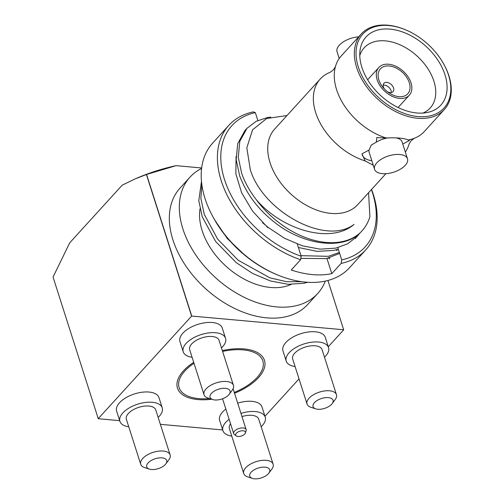 <?xml version="1.0" encoding="UTF-8"?>
<svg xmlns="http://www.w3.org/2000/svg" width="504" height="504" viewBox="0 0 504 504"><rect width="100%" height="100%" fill="white"/><g stroke="black" fill="none" stroke-linecap="round" stroke-linejoin="round"><path stroke-width="0.76" d="M444.15 64.827A54.917 36.313 42.3 0 0 405.821 29.931A54.917 36.313 42.3 0 0 358.312 66.982A54.917 36.313 42.3 0 0 417.955 116.563A54.917 36.313 42.3 0 0 448.547 75.121A54.917 36.313 42.3 0 0 444.15 64.827L444.44 65.375A56.146 37.132 -137.7 0 1 448.938 75.896A56.146 37.132 -137.7 0 1 444.326 109.538A56.146 37.132 -137.7 0 1 397.234 112.379A56.146 37.132 -137.7 0 1 356.674 67.574A56.146 37.132 -137.7 0 1 361.292 33.938L341.214 55.988A56.146 37.132 42.3 0 0 335.462 66.522A56.146 37.132 42.3 0 0 336.596 89.63A56.146 37.132 42.3 0 0 386.114 137.976C396.673 137.485 404.025 138.146 408.183 139.967L409.368 140.528L402.778 144.043M374.579 169.338A17.275 8.518 -17.7 0 1 381.799 158.911A17.275 8.518 -17.7 0 1 399.76 154.501A17.275 8.518 -17.7 0 1 407.497 158.829A17.275 8.518 -17.7 0 1 400.277 169.256A17.275 8.518 -17.7 0 1 382.316 173.666A17.275 8.518 -17.7 0 1 374.579 169.338L369.193 152.46A17.275 8.518 162.3 0 1 369.123 150.003L371.209 145.146L376.337 142.084L376.778 137.592L386.114 137.976M408.183 139.967A56.146 37.132 42.3 0 0 414.288 138.304A56.146 37.132 42.3 0 0 424.242 131.594L444.326 109.538M361.292 33.938A56.146 37.132 -137.7 0 1 405.254 29.692L405.821 29.931M445.001 74.806A50.595 33.459 -137.7 0 1 427.795 112.386A50.595 33.459 -137.7 0 1 361.866 67.303A50.595 33.459 -137.7 0 1 360.001 50.658A50.595 33.459 -137.7 0 1 398.935 30.801A50.595 33.459 -137.7 0 1 445.001 74.806M359.774 55.591A44.673 29.541 -137.7 0 1 364.165 47.823A44.673 29.541 -137.7 0 1 401.631 45.562A44.673 29.541 -137.7 0 1 433.9 81.207A44.673 29.541 -137.7 0 1 430.227 107.976A44.673 29.541 -137.7 0 1 422.906 113.072M385.906 173.697L357.695 204.674A56.146 37.132 -137.7 0 1 310.609 207.516A56.146 37.132 -137.7 0 1 270.049 162.71A56.146 37.132 -137.7 0 1 274.667 129.074L320.298 78.958A56.146 37.132 -137.7 0 1 330.252 72.248L333.402 69.88L335.462 66.522M373.3 165.318L365.198 160.952A56.146 37.132 -137.7 0 1 315.68 112.6A56.146 37.132 -137.7 0 1 320.298 78.958M256.385 199.817C249.713 191.199 244.818 182.385 241.693 173.376L238.272 157.355L239.778 141.372L247.023 128.268L244.938 130.555L237.699 143.659L236.187 159.642L239.614 175.663C246.122 193.265 257.431 208.543 273.54 221.495C301.562 244.459 340.855 250.526 358.993 233.869A77.125 51.005 -137.7 0 1 256.385 199.817C282.832 230.429 331.172 244.251 354.047 224.387C325.956 245.933 263.334 211.882 250.331 169.854L246.815 147.842L252.567 129.824L266.66 118.497L286.984 115.542M359.976 232.98L357.336 236.231L347.647 243.816L335.878 248.119L320.166 249.165L302.45 245.845L284.508 238.272L268.147 227.424L262.458 222.592M298.381 247.496L317.148 251.389L333.793 250.406L338.31 249.203M339.349 252.46L328.4 256.334L300.983 255.66M300.825 258.357L326.315 258.615L339.652 253.411M214.616 219.851L227.273 238.499L245.448 255.767M301.738 281.692L286.549 281.686L269.93 277.855L238.228 260.272L217.646 239.117L204.303 214.439L200.876 198.418L201.833 184.546M201.474 181.358L198.797 200.705L202.217 216.726L215.567 241.397L236.149 262.559L252.51 273.407L270.459 280.98L288.168 284.306L303.881 283.254L307.642 282.29M291.098 284.426A62.937 41.618 -137.7 0 1 202.154 230.656A62.937 41.618 -137.7 0 1 199.993 208.839M325.307 281.106A86.379 57.128 -137.7 0 1 317.734 293.473A86.379 57.128 -137.7 0 1 245.284 297.839A86.379 57.128 -137.7 0 1 182.889 228.917A86.379 57.128 -137.7 0 1 189.989 177.162A86.379 57.128 -137.7 0 1 201.594 168.462M317.734 293.473L307.761 304.429A86.379 57.128 -137.7 0 1 235.311 308.788A86.379 57.128 -137.7 0 1 172.916 239.866A86.379 57.128 -137.7 0 1 180.016 188.112L189.989 177.162M407.497 158.829L402.11 141.958A17.275 8.518 162.3 0 0 396.239 137.894M388.307 137.863A17.275 8.518 162.3 0 0 376.337 142.084M369.123 150.003L361.941 153.884L365.198 160.952M371.839 160.738A24.683 12.172 -17.7 0 1 362.212 154.923M247.023 128.268L256.145 121.313L267.404 117.564L270.679 117.098M368.569 192.742L369.892 216.72C367.819 223.574 364.184 229.288 358.993 233.869M414.288 138.304L411.138 140.666L409.078 144.024A56.146 37.132 -137.7 0 1 405.336 152.05M339.205 58.502L337.044 51.717A17.275 8.518 -17.7 0 1 358.634 36.855M211.724 399.25A45.656 22.516 -17.7 0 1 197.908 399.571A45.656 22.516 -17.7 0 1 181.251 373.527A45.656 22.516 -17.7 0 1 193.706 362.338M222.34 350.589A45.656 22.516 -17.7 0 1 244.024 348.925A45.656 22.516 -17.7 0 1 252.92 350.652A45.656 22.516 -17.7 0 1 234.543 393.259M128.766 426.794A22.214 10.956 -17.7 0 1 119.908 421.35A22.214 10.956 -17.7 0 1 129.188 407.95A22.214 10.956 -17.7 0 1 152.284 402.28A22.214 10.956 -17.7 0 1 162.225 407.843A22.214 10.956 -17.7 0 1 158.155 417.419M162.225 407.843L158.962 397.618A22.214 10.956 162.3 0 0 149.02 392.049A22.214 10.956 162.3 0 0 125.924 397.719A22.214 10.956 162.3 0 0 116.638 411.125L119.908 421.35M149.392 469.111L144.629 467.573A15.422 7.604 -17.7 0 1 140.729 464.291A15.422 7.604 -17.7 0 1 147.174 454.98A15.422 7.604 -17.7 0 1 163.22 451.042A15.422 7.604 -17.7 0 1 170.125 454.91A15.422 7.604 -17.7 0 1 168.846 459.843L165.854 463.856A10.489 5.172 162.3 0 0 162.03 457.871A10.489 5.172 162.3 0 0 148.875 462.162A10.489 5.172 162.3 0 0 149.392 469.111A10.489 5.172 162.3 0 0 151.433 469.507A10.489 5.172 162.3 0 0 165.854 463.856M170.125 454.91L155.761 409.909A15.422 7.604 162.3 0 0 148.856 406.041A15.422 7.604 162.3 0 0 132.817 409.979A15.422 7.604 162.3 0 0 126.372 419.29L140.729 464.291M192.087 357.26A22.214 10.956 -17.7 0 1 183.223 351.811A22.214 10.956 -17.7 0 1 192.503 338.411A22.214 10.956 -17.7 0 1 215.605 332.741A22.214 10.956 -17.7 0 1 225.546 338.304A22.214 10.956 -17.7 0 1 221.477 347.88M225.546 338.304L222.283 328.079A22.214 10.956 162.3 0 0 212.335 322.51A22.214 10.956 162.3 0 0 189.239 328.18A22.214 10.956 162.3 0 0 179.959 341.586L183.223 351.811M212.713 399.571L207.95 398.034A15.422 7.604 -17.7 0 1 204.051 394.752A15.422 7.604 -17.7 0 1 210.496 385.44A15.422 7.604 -17.7 0 1 226.535 381.503A15.422 7.604 -17.7 0 1 233.44 385.371A15.422 7.604 -17.7 0 1 232.161 390.304L229.175 394.317A10.489 5.172 162.3 0 0 225.351 388.332A10.489 5.172 162.3 0 0 212.197 392.622A10.489 5.172 162.3 0 0 212.713 399.571A10.489 5.172 162.3 0 0 214.754 399.968A10.489 5.172 162.3 0 0 229.175 394.317M233.44 385.371L219.076 340.37A15.422 7.604 162.3 0 0 212.171 336.502A15.422 7.604 162.3 0 0 196.132 340.439A15.422 7.604 162.3 0 0 189.687 349.751L204.051 394.752M240.962 413.387A22.214 10.956 -17.7 0 1 255.289 411.573A22.214 10.956 -17.7 0 1 265.236 417.136A22.214 10.956 -17.7 0 1 261.166 426.712M265.236 417.136L261.973 406.911A22.214 10.956 162.3 0 0 252.025 401.341A22.214 10.956 162.3 0 0 237.699 403.156M252.397 478.403L247.64 476.86A15.422 7.604 -17.7 0 1 243.741 473.584A15.422 7.604 -17.7 0 1 250.186 464.272A15.422 7.604 -17.7 0 1 266.225 460.335A15.422 7.604 -17.7 0 1 273.13 464.203A15.422 7.604 -17.7 0 1 271.851 469.136L268.865 473.149A10.489 5.172 162.3 0 0 265.035 467.164A10.489 5.172 162.3 0 0 251.887 471.454A10.489 5.172 162.3 0 0 252.397 478.403A10.489 5.172 162.3 0 0 254.444 478.8A10.489 5.172 162.3 0 0 268.865 473.149M273.13 464.203L258.766 419.202A15.422 7.604 162.3 0 0 251.861 415.334A15.422 7.604 162.3 0 0 241.983 416.575M295.092 366.553A22.214 10.956 -17.7 0 1 286.228 361.103A22.214 10.956 -17.7 0 1 295.514 347.703A22.214 10.956 -17.7 0 1 318.61 342.033A22.214 10.956 -17.7 0 1 328.551 347.596A22.214 10.956 -17.7 0 1 324.481 357.172M328.551 347.596L325.288 337.371A22.214 10.956 162.3 0 0 315.346 331.802A22.214 10.956 162.3 0 0 292.251 337.472A22.214 10.956 162.3 0 0 282.964 350.879L286.228 361.103M315.718 408.864L310.955 407.326A15.422 7.604 -17.7 0 1 307.056 404.044A15.422 7.604 -17.7 0 1 313.501 394.733A15.422 7.604 -17.7 0 1 329.54 390.795A15.422 7.604 -17.7 0 1 336.451 394.664A15.422 7.604 -17.7 0 1 335.173 399.596L332.18 403.609A10.489 5.172 162.3 0 0 328.356 397.625A10.489 5.172 162.3 0 0 315.202 401.915A10.489 5.172 162.3 0 0 315.718 408.864A10.489 5.172 162.3 0 0 317.759 409.261A10.489 5.172 162.3 0 0 332.18 403.609M336.451 394.664L322.087 349.663A15.422 7.604 162.3 0 0 315.183 345.794A15.422 7.604 162.3 0 0 299.143 349.732A15.422 7.604 162.3 0 0 292.698 359.043L307.056 404.044M230.555 423.788A15.422 7.604 162.3 0 0 229.377 428.583L243.741 473.584M231.777 436.086A22.214 10.956 -17.7 0 1 222.913 430.643A22.214 10.956 -17.7 0 1 229.118 419.284M225.855 409.059A22.214 10.956 162.3 0 0 219.649 420.418L222.913 430.643M222.692 429.95L160.367 424.33M119.681 420.664L98.28 418.729A130.807 64.499 162.3 0 1 98.242 418.66L191.608 316.121L146.418 174.516L135.015 178.939L122.195 185.176L69.741 242.777L53.052 277.055L98.242 418.66M327.934 280.476L343.684 329.837L328.28 346.752M299.029 378.882L264.965 416.291M343.684 329.837A130.807 64.499 162.3 0 0 343.652 329.767L327.921 280.476M201.657 167.964L176.079 165.652L146.57 174.46L191.759 316.065L343.652 329.767M136.212 178.429L137.151 178.032A106.123 52.334 -17.7 0 1 175.619 165.753A106.123 52.334 -17.7 0 1 175.644 165.747M176.079 165.652L175.619 165.753M409.292 82.694A18.509 12.241 -137.7 0 1 405.222 95.678A18.509 12.241 -137.7 0 1 388.76 92.692A18.509 12.241 -137.7 0 1 383.261 87.683A18.509 12.241 -137.7 0 1 378.876 79.947A18.509 12.241 -137.7 0 1 389.189 65.98A18.509 12.241 -137.7 0 1 409.292 82.694M384.319 88.874A6.168 4.082 -137.7 0 1 383.405 87.022A6.168 4.082 -137.7 0 1 383.909 83.324A6.168 4.082 -137.7 0 1 389.088 83.015A6.168 4.082 -137.7 0 1 393.542 87.935A6.168 4.082 -137.7 0 1 393.038 91.633A6.168 4.082 -137.7 0 1 387.475 91.747M383.16 85.145A6.168 4.082 -137.7 0 1 391.047 90.676A6.168 4.082 -137.7 0 1 391.293 92.553M377.149 79.79A20.607 13.627 -137.7 0 1 378.844 67.448A20.607 13.627 -137.7 0 1 396.131 66.402A20.607 13.627 -137.7 0 1 411.012 82.845A20.607 13.627 -137.7 0 1 409.324 95.193A20.607 13.627 -137.7 0 1 392.036 96.239A20.607 13.627 -137.7 0 1 377.149 79.79M237.976 436.464A5.116 2.52 162.3 0 0 245.417 432.942A5.116 2.52 162.3 0 0 243.142 430.788A5.116 2.52 162.3 0 0 237.182 432.52A5.116 2.52 162.3 0 0 236.206 435.884A5.116 2.52 162.3 0 0 237.976 436.464M236.206 435.884L234.341 434.467A6.539 3.226 -17.7 0 1 233.673 433.572A6.539 3.226 -17.7 0 1 236.407 429.622A6.539 3.226 -17.7 0 1 243.212 427.953A6.539 3.226 -17.7 0 1 246.135 429.591A6.539 3.226 -17.7 0 1 246.116 430.706L245.417 432.942M222.604 351.414A43.93 21.666 -17.7 0 1 243.148 349.883A43.93 21.666 -17.7 0 1 262.817 360.889A43.93 21.666 -17.7 0 1 234.278 392.433M209.601 398.563A43.93 21.666 -17.7 0 1 198.778 398.614A43.93 21.666 -17.7 0 1 179.115 387.601A43.93 21.666 -17.7 0 1 194.002 363.277M371.561 189.454A92.553 61.205 -137.7 0 1 373.325 194.487A92.553 61.205 -137.7 0 1 365.715 249.94A92.553 61.205 -137.7 0 1 341.158 263.384L341.725 259.894A90.084 59.573 42.3 0 0 371.41 189.617M228.847 125.313A92.553 61.205 -137.7 0 1 253.411 111.869L255.339 112.625A90.084 59.573 42.3 0 0 224.519 179.582A90.084 59.573 42.3 0 0 301.172 256.234L300.598 259.73A92.553 61.205 -137.7 0 1 221.243 180.766A92.553 61.205 -137.7 0 1 228.847 125.313L212.65 143.111A92.553 61.205 42.3 0 0 205.04 198.563A92.553 61.205 42.3 0 0 212.455 215.914A92.553 61.205 42.3 0 0 277.049 274.73A92.553 61.205 42.3 0 0 349.511 267.737L365.715 249.94M267.908 227.745L252.58 211.151L241.561 192.604L235.872 173.849L236.048 156.536M336.162 249.833L336.993 250.633L337 249.6M328.684 258.048L329.515 258.842L329.521 257.815M255.339 112.625L257.846 120.487M297.297 244.1L301.172 256.234M341.158 263.384L331.808 273.653A92.553 61.205 -137.7 0 1 291.255 269.993L300.598 259.73M331.808 273.653L326.964 258.476M277.049 274.73L275.909 274.252A90.084 59.573 -137.7 0 1 213.034 217.004L212.455 215.914M341.725 259.894L337.819 247.659M357.336 236.231L355.257 238.518M378.844 67.448L367.618 79.771M409.324 95.193L398.097 107.522M233.1 388.748L246.135 429.591M222.566 398.752L233.673 433.572"/></g></svg>
